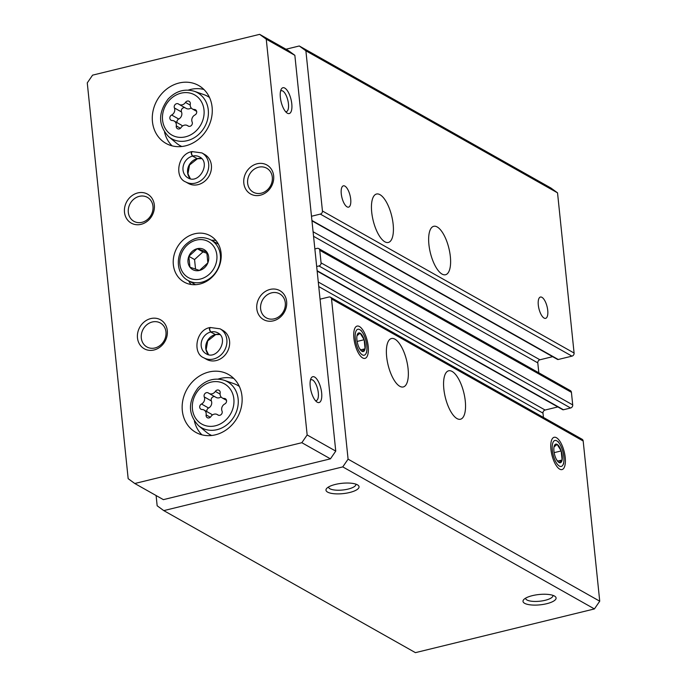 <?xml version="1.0" encoding="UTF-8"?>
<svg xmlns="http://www.w3.org/2000/svg" width="687" height="687" viewBox="0 0 687 687"><rect width="100%" height="100%" fill="white"/><g stroke="black" fill="none" stroke-linecap="round" stroke-linejoin="round"><path stroke-width="1.03" d="M311.958 220.819L557.458 359.395A1.331 1.159 -60.6 0 0 558.239 359.49L571.962 356.141A2.662 2.31 -60.6 0 0 574.092 353.041L557.535 192.841L305.887 50.804L299.274 45.977L285.99 49.224M557.535 192.841L550.922 188.023L299.274 45.977M156.104 495.533L157.16 505.787L163.781 510.613L342.77 466.894L348.086 459.156L331.529 298.957A2.662 2.31 -60.6 0 0 328.884 297.024L320.056 299.18M342.77 466.894L594.418 608.931L415.429 652.65L163.781 510.613M546.697 603.71A16.617 5.187 174.1 0 0 554.984 596.359A16.617 5.187 174.1 0 0 539.012 594.513A16.617 5.187 174.1 0 0 523.752 599.588A16.617 5.187 174.1 0 0 528.724 604.62A16.617 5.187 174.1 0 0 546.697 603.71M349.666 492.493A16.617 5.187 174.1 0 0 357.953 485.151A16.617 5.187 174.1 0 0 341.98 483.304A16.617 5.187 174.1 0 0 326.729 488.38A16.617 5.187 174.1 0 0 331.692 493.412A16.617 5.187 174.1 0 0 349.666 492.493M594.418 608.931L599.734 601.194L348.086 459.156M465.279 401.071A24.93 9.541 -103.7 0 1 460.47 419.233A24.93 9.541 -103.7 0 1 445.288 397.284A24.93 9.541 -103.7 0 1 448.645 370.8A24.93 9.541 -103.7 0 1 465.279 401.071M408.087 368.79A24.93 9.541 -103.7 0 1 403.278 386.953A24.93 9.541 -103.7 0 1 388.095 365.003A24.93 9.541 -103.7 0 1 391.453 338.519A24.93 9.541 -103.7 0 1 408.087 368.79M550.931 449.41A16.617 6.363 76.3 0 0 559.106 468.766A16.617 6.363 76.3 0 0 564.259 451.934A16.617 6.363 76.3 0 0 551.927 439.379A16.617 6.363 76.3 0 0 550.931 449.41M353.899 338.202A16.617 6.363 76.3 0 0 362.075 357.558A16.617 6.363 76.3 0 0 367.227 340.726A16.617 6.363 76.3 0 0 354.896 328.171A16.617 6.363 76.3 0 0 353.899 338.202M599.734 601.194L583.177 440.994A2.662 2.31 -60.6 0 0 582.104 439.259L330.456 297.222M543.434 417.438L542.988 413.136L318.751 286.565M557.835 406.927L545.117 410.036A2.662 2.31 -60.6 0 0 542.988 413.136M317.145 271.082L562.653 409.65A1.331 1.159 -60.6 0 0 563.434 409.753L570.596 408.001A2.662 2.31 -60.6 0 0 572.718 404.901L571.421 392.337A2.662 2.31 -60.6 0 0 570.347 390.611L318.699 248.565A2.662 2.31 -60.6 0 0 317.128 248.368L314.861 248.926M316.673 266.513L318.948 265.963A2.662 2.31 -60.6 0 0 321.069 262.863L319.773 250.3A2.662 2.31 -60.6 0 0 318.699 248.565M538.823 372.818L537.792 362.873L313.555 236.302M552.64 356.673L539.922 359.782A2.662 2.31 -60.6 0 0 537.792 362.873M311.486 216.259L320.314 214.095A2.662 2.31 -60.6 0 0 322.443 211.003L305.887 50.804M450.346 256.577A24.93 9.541 -103.7 0 1 445.545 274.74A24.93 9.541 -103.7 0 1 430.354 252.79A24.93 9.541 -103.7 0 1 433.712 226.306A24.93 9.541 -103.7 0 1 450.346 256.577M393.153 224.297A24.93 9.541 -103.7 0 1 388.344 242.459A24.93 9.541 -103.7 0 1 373.161 220.51A24.93 9.541 -103.7 0 1 376.519 194.026A24.93 9.541 -103.7 0 1 393.153 224.297M538.299 305.037A10.966 4.199 76.3 0 0 545.615 318.356A10.966 4.199 76.3 0 0 547.092 306.703A10.966 4.199 76.3 0 0 540.411 297.042A10.966 4.199 76.3 0 0 538.299 305.037M341.267 193.82A10.966 4.199 76.3 0 0 348.592 207.139A10.966 4.199 76.3 0 0 350.061 195.494A10.966 4.199 76.3 0 0 343.38 185.834A10.966 4.199 76.3 0 0 341.267 193.82M328.558 486.963A13.74 4.294 174.1 0 0 328.566 487.152A13.74 4.294 174.1 0 0 348.146 489.075A13.74 4.294 174.1 0 0 355.9 484.326A13.74 4.294 174.1 0 0 355.866 484.137M525.589 598.171A13.74 4.294 174.1 0 0 525.598 598.368A13.74 4.294 174.1 0 0 545.177 600.292A13.74 4.294 174.1 0 0 552.932 595.543A13.74 4.294 174.1 0 0 552.898 595.354M188.839 256.32A11.516 10.013 -60.6 0 0 189.964 267.2A11.516 10.013 -60.6 0 0 199.479 270.455A11.516 10.013 -60.6 0 0 207.869 262.829L206.744 251.949A11.516 10.013 -60.6 0 0 197.229 248.694A11.516 10.013 -60.6 0 0 188.839 256.32L189.964 267.2L199.479 270.455L207.869 262.829A11.516 10.013 -60.6 0 0 206.744 251.949L197.229 248.694L188.839 256.32L194.558 259.549L195.563 269.261M208.513 393.084A2.988 2.602 -60.6 0 0 204.271 396.94A5.238 4.551 -60.6 0 1 201.497 404.008A2.988 2.602 -60.6 0 0 202.072 409.512A5.238 4.551 -60.6 0 1 204.056 410.027A5.238 4.551 -60.6 0 1 206.126 414.905A2.988 2.602 -60.6 0 0 210.935 416.554A5.238 4.551 -60.6 0 1 217.281 414.553A5.238 4.551 -60.6 0 1 217.77 414.879A2.988 2.602 -60.6 0 0 222.013 411.024A5.238 4.551 -60.6 0 1 224.786 403.956A2.988 2.602 -60.6 0 0 224.22 398.46A5.238 4.551 -60.6 0 1 222.227 397.936A5.238 4.551 -60.6 0 1 220.158 393.058A2.988 2.602 -60.6 0 0 215.349 391.418A5.238 4.551 -60.6 0 1 209.003 393.411A5.238 4.551 -60.6 0 1 208.513 393.084M178.646 104.098A2.988 2.602 -60.6 0 0 174.412 107.953A5.238 4.551 -60.6 0 1 171.638 115.021A2.988 2.602 -60.6 0 0 172.205 120.526A5.238 4.551 -60.6 0 1 174.189 121.041A5.238 4.551 -60.6 0 1 176.267 125.919A2.988 2.602 -60.6 0 0 181.076 127.567A5.238 4.551 -60.6 0 1 187.414 125.566A5.238 4.551 -60.6 0 1 187.912 125.893A2.988 2.602 -60.6 0 0 192.145 122.037A5.238 4.551 -60.6 0 1 194.919 114.978A2.988 2.602 -60.6 0 0 194.352 109.473A5.238 4.551 -60.6 0 1 192.369 108.95A5.238 4.551 -60.6 0 1 190.29 104.072A2.988 2.602 -60.6 0 0 185.481 102.432A5.238 4.551 -60.6 0 1 179.144 104.424A5.238 4.551 -60.6 0 1 178.646 104.098M280.571 91.079A10.777 4.122 -103.7 0 1 281.249 90.727A10.777 4.122 -103.7 0 1 287.819 100.216A10.777 4.122 -103.7 0 1 286.367 111.663A10.777 4.122 -103.7 0 1 285.603 111.672M310.438 380.066A10.777 4.122 -103.7 0 1 311.117 379.713A10.777 4.122 -103.7 0 1 317.677 389.203A10.777 4.122 -103.7 0 1 316.235 400.65A10.777 4.122 -103.7 0 1 315.462 400.658M259.643 34.35L92.582 75.149L87.266 82.895L128.168 478.676L134.781 483.502L301.842 442.703L307.158 434.957L266.255 39.176L259.643 34.35L288.239 50.494L294.852 55.312L266.255 39.176M301.842 442.703L330.438 458.839L163.377 499.638L134.781 483.502M330.438 458.839L335.754 451.101L307.158 434.957M317.231 402.196A13.293 5.092 -103.7 0 1 316.759 401.886A13.293 5.092 -103.7 0 1 310.988 390.834A13.293 5.092 -103.7 0 1 311.013 378.374A13.293 5.092 -103.7 0 1 320.743 387.889A13.293 5.092 -103.7 0 1 317.231 402.196M287.372 113.209A13.293 5.092 -103.7 0 1 286.891 112.9A13.293 5.092 -103.7 0 1 281.129 101.856A13.293 5.092 -103.7 0 1 281.155 89.387A13.293 5.092 -103.7 0 1 290.884 98.902A13.293 5.092 -103.7 0 1 287.372 113.209M335.754 451.101L294.852 55.312M221.077 253.099A26.595 23.118 -60.6 0 0 210.282 235.77A26.595 23.118 -60.6 0 0 177.074 247.56A26.595 23.118 -60.6 0 0 184.142 282.082A26.595 23.118 -60.6 0 0 209.793 279.128A26.595 23.118 -60.6 0 0 221.077 253.099M185.524 145.842A33.242 28.906 -60.6 0 0 211.467 118.104A33.242 28.906 -60.6 0 0 198.62 85.489A33.242 28.906 -60.6 0 0 157.108 100.225A33.242 28.906 -60.6 0 0 165.936 143.377A33.242 28.906 -60.6 0 0 185.524 145.842M215.392 434.828A33.242 28.906 -60.6 0 0 241.335 407.09A33.242 28.906 -60.6 0 0 228.479 374.475A33.242 28.906 -60.6 0 0 186.976 389.211A33.242 28.906 -60.6 0 0 195.804 432.363A33.242 28.906 -60.6 0 0 215.392 434.828M201.926 152.926A16.617 14.453 -60.6 0 1 206.34 174.507A16.617 14.453 -60.6 0 1 185.584 181.875L188.307 183.403A16.617 14.453 -60.6 0 0 198.096 184.64A16.617 14.453 -60.6 0 0 211.072 170.771A16.617 14.453 -60.6 0 0 204.64 154.463L201.926 152.926L192.008 151.587M220.106 328.833A16.617 14.453 -60.6 0 1 224.52 350.404A16.617 14.453 -60.6 0 1 203.764 357.781L206.486 359.31A16.617 14.453 -60.6 0 0 216.276 360.546A16.617 14.453 -60.6 0 0 229.252 346.677A16.617 14.453 -60.6 0 0 222.82 330.361L220.106 328.833L210.179 327.493M273.34 320.838A16.617 14.453 -60.6 0 0 283.825 294.13A16.617 14.453 -60.6 0 0 257.986 300.442A16.617 14.453 -60.6 0 0 273.34 320.838M260.356 195.194A16.617 14.453 -60.6 0 0 270.841 168.478A16.617 14.453 -60.6 0 0 245.001 174.79A16.617 14.453 -60.6 0 0 260.356 195.194M154.017 349.984A16.617 14.453 -60.6 0 0 164.494 323.276A16.617 14.453 -60.6 0 0 138.662 329.58A16.617 14.453 -60.6 0 0 154.017 349.984M141.033 224.34A16.617 14.453 -60.6 0 0 151.518 197.624A16.617 14.453 -60.6 0 0 125.678 203.936A16.617 14.453 -60.6 0 0 141.033 224.34M141.986 222.322A13.74 11.945 -60.6 0 0 152.712 210.849A13.74 11.945 -60.6 0 0 147.404 197.367A13.74 11.945 -60.6 0 0 130.238 203.464A13.74 11.945 -60.6 0 0 133.888 221.3A13.74 11.945 -60.6 0 0 141.986 222.322M154.97 347.966A13.74 11.945 -60.6 0 0 165.696 336.501A13.74 11.945 -60.6 0 0 160.389 323.01A13.74 11.945 -60.6 0 0 143.222 329.107A13.74 11.945 -60.6 0 0 146.872 346.944A13.74 11.945 -60.6 0 0 154.97 347.966M261.318 193.176A13.74 11.945 -60.6 0 0 272.043 181.712A13.74 11.945 -60.6 0 0 266.728 168.221A13.74 11.945 -60.6 0 0 249.57 174.318A13.74 11.945 -60.6 0 0 253.22 192.154A13.74 11.945 -60.6 0 0 261.318 193.176M274.302 318.82A13.74 11.945 -60.6 0 0 285.028 307.355A13.74 11.945 -60.6 0 0 279.712 293.864A13.74 11.945 -60.6 0 0 262.554 299.961A13.74 11.945 -60.6 0 0 266.204 317.798A13.74 11.945 -60.6 0 0 274.302 318.82M233.769 378.46A33.242 28.906 -60.6 0 0 218.114 379.095M194.404 421.097A33.242 28.906 -60.6 0 0 201.952 434.837M239.377 386.48A28.253 24.569 -60.6 0 0 234.009 383.707L224.194 380.272C214.464 377.429 205.722 380.023 197.95 388.061C187.783 401.869 187.98 414.416 198.552 425.7A26.398 22.954 -60.6 0 0 217.023 429.667A26.398 22.954 -60.6 0 0 236.268 391.71A26.398 22.954 -60.6 0 0 224.194 380.272M198.552 425.7L206.564 432.329A28.253 24.569 -60.6 0 0 211.716 435.481M203.91 89.473A33.242 28.906 -60.6 0 0 188.247 90.109M164.536 132.11A33.242 28.906 -60.6 0 0 172.085 145.85M209.509 97.494A28.253 24.569 -60.6 0 0 204.142 94.72L194.327 91.285C184.605 88.443 175.855 91.036 168.083 99.074C157.916 112.883 158.122 125.429 168.684 136.713A26.398 22.954 -60.6 0 0 187.165 140.68A26.398 22.954 -60.6 0 0 206.409 102.724A26.398 22.954 -60.6 0 0 194.327 91.285M168.684 136.713L176.696 143.343A28.253 24.569 -60.6 0 0 181.849 146.503M179.144 104.424L186.237 108.434A5.238 4.551 -60.6 0 0 191.175 107.928M182.467 126.073A5.238 4.551 -60.6 0 0 181.282 125.043L174.189 121.041M184.94 107.704A2.988 2.602 -60.6 0 0 181.497 111.955A5.238 4.551 -60.6 0 1 178.732 119.023A2.988 2.602 -60.6 0 0 177.006 122.63M209.003 393.411L216.096 397.412A5.238 4.551 -60.6 0 0 221.042 396.914M212.335 415.051A5.238 4.551 -60.6 0 0 211.149 414.029L204.056 410.027M214.808 396.682A2.988 2.602 -60.6 0 0 211.364 400.942A5.238 4.551 -60.6 0 1 208.59 408.009A2.988 2.602 -60.6 0 0 206.873 411.616M197.229 248.694L202.948 251.914L194.558 259.549M215.916 240.476A26.595 23.118 -60.6 0 0 211.484 240.261M188.607 280.785A26.595 23.118 -60.6 0 0 191.08 284.478M207.13 253.348L202.948 251.914M208.547 354.655L206.134 349.726L207.723 340.907L215.598 334.655L210.703 332.01C209.226 329.837 209.028 328.377 210.11 327.647M219.874 334.5A11.962 10.408 -60.6 0 0 215.4 334.56L219.9 334.535M215.4 334.56L210.823 331.984C209.441 329.777 209.337 328.3 210.514 327.553L210.196 327.51M190.368 178.749L187.955 173.82L189.543 165.009L197.418 158.749L192.532 156.104C191.046 153.931 190.849 152.48 191.931 151.75M201.695 158.603A11.962 10.408 -60.6 0 0 197.221 158.663L197.547 158.706M197.221 158.663L192.652 156.078C191.261 153.871 191.158 152.394 192.343 151.647L192.017 151.604M359.602 348.558L361.98 351.306L365.089 348.79L364.153 339.722A9.592 3.675 76.3 0 0 360.108 333.169A9.592 3.675 76.3 0 0 357.008 335.685A9.592 3.675 76.3 0 0 356.905 336.372A9.592 3.675 76.3 0 0 357.944 344.754A9.592 3.675 76.3 0 0 360.074 349.357A9.592 3.675 76.3 0 0 361.98 351.306A9.592 3.675 76.3 0 0 365.089 348.79A9.592 3.675 76.3 0 0 364.153 339.722L360.108 333.169L357.008 335.685M366.798 345.484A13.362 5.11 76.3 0 0 362.401 332.328A13.362 5.11 76.3 0 0 355.299 333.865A13.362 5.11 76.3 0 0 359.808 352.311A13.362 5.11 76.3 0 0 366.824 350.404A13.362 5.11 76.3 0 0 366.798 345.484M357.128 341.439L364.153 339.722M360.606 349.881L365.089 348.79M556.633 459.775L559.012 462.514L562.121 459.998L561.185 450.93A9.592 3.675 76.3 0 0 557.14 444.377A9.592 3.675 76.3 0 0 554.031 446.893A9.592 3.675 76.3 0 0 553.928 447.581A9.592 3.675 76.3 0 0 554.967 455.962A9.592 3.675 76.3 0 0 557.105 460.565A9.592 3.675 76.3 0 0 559.012 462.514A9.592 3.675 76.3 0 0 562.121 459.998A9.592 3.675 76.3 0 0 561.185 450.93L557.14 444.377L554.031 446.893M563.821 456.692A13.362 5.11 76.3 0 0 559.433 443.536A13.362 5.11 76.3 0 0 552.331 445.082A13.362 5.11 76.3 0 0 556.831 463.527A13.362 5.11 76.3 0 0 563.847 461.612A13.362 5.11 76.3 0 0 563.821 456.692M554.16 452.647L561.185 450.93M557.629 461.097L562.121 459.998M583.177 440.994L331.529 298.957M545.117 410.036L318.279 282.005M563.434 409.753L317.111 270.712M570.596 408.001L318.948 265.963M572.718 404.901L321.069 262.863M571.421 392.337L319.773 250.3M539.922 359.782L313.083 231.742M558.239 359.49L311.915 220.458M571.962 356.141L320.314 214.095M574.092 353.041L322.443 211.003M215.4 425.794A23.083 20.069 -60.6 0 0 229.956 388.696A23.083 20.069 -60.6 0 0 194.078 397.455A23.083 20.069 -60.6 0 0 215.4 425.794M185.533 136.816A23.083 20.069 -60.6 0 0 200.097 99.709A23.083 20.069 -60.6 0 0 164.21 108.469A23.083 20.069 -60.6 0 0 185.533 136.816M190.213 105.102L185.481 102.432M196.327 110.59L194.352 109.473M188.496 126.228L187.912 125.893M180.449 128.28L176.267 125.919M178.732 119.023L171.638 115.021M181.497 111.955L174.412 107.953M220.08 394.089L215.349 391.418M226.195 399.576L224.22 398.46M218.363 415.214L217.77 414.879M210.316 417.267L206.126 414.905M208.59 408.009L201.497 404.008M211.364 400.942L204.271 396.94M216.852 255.057A20.61 17.922 -60.6 0 0 187.362 244.967A20.61 17.922 -60.6 0 0 190.849 278.699A20.61 17.922 -60.6 0 0 216.852 255.057M220.381 255.117A23.272 20.232 -60.6 0 0 210.935 239.952C202.296 235.761 194.009 237.204 186.057 244.263C174.962 254.37 175.966 274.302 188.058 280.476A23.272 20.232 -60.6 0 0 210.505 277.892A23.272 20.232 -60.6 0 0 220.381 255.117M215.28 334.595A11.962 10.408 -60.6 0 0 206.401 343.114A11.962 10.408 -60.6 0 0 208.505 354.647M210.703 332.01A11.962 10.408 -60.6 0 0 201.42 342.014A11.962 10.408 -60.6 0 0 206.057 353.728C217.169 360.873 229.389 338.442 217.813 332.886A11.962 10.408 -60.6 0 0 210.823 331.984M197.1 158.688A11.962 10.408 -60.6 0 0 188.221 167.207A11.962 10.408 -60.6 0 0 190.325 178.74M192.532 156.104A11.962 10.408 -60.6 0 0 183.24 166.108A11.962 10.408 -60.6 0 0 187.877 177.821C198.99 184.966 211.21 162.544 199.642 156.98A11.962 10.408 -60.6 0 0 192.652 156.078M196.645 111.371L192.369 108.95M188.71 126.296L187.414 125.566M226.512 400.349L222.227 397.936M218.578 415.283L217.281 414.553M218.397 244.168L210.935 239.952M195.52 284.693L188.058 280.476M203.764 357.781C192.429 353.444 195.718 330.112 209.784 327.587M201.72 158.628L197.555 158.723M185.584 181.875C174.249 177.538 177.538 154.206 191.604 151.681M362.401 332.328L361.044 330.318M366.824 350.404L366.54 352.809M559.433 443.536L558.076 441.535M563.847 461.612L563.572 464.017"/></g></svg>
